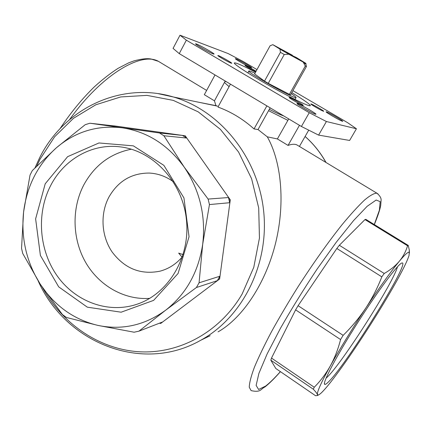 <?xml version="1.0" encoding="UTF-8"?>
<svg xmlns="http://www.w3.org/2000/svg" width="431" height="431" viewBox="0 0 431 431"><rect width="100%" height="100%" fill="white"/><g stroke="black" fill="none" stroke-linecap="round" stroke-linejoin="round"><path stroke-width="0.65" d="M313.359 389.258L314.237 387.237C320.443 381.036 325.788 373.963 330.281 366.016C340.032 348.571 351.895 329.225 365.86 307.971C379.727 287.051 390.912 271.449 399.402 261.164C405.097 254.365 408.367 251.472 409.218 252.469L409.073 255.314C407.273 261.208 401.94 271.913 393.072 287.439C384.129 303.02 373.946 319.533 362.525 336.972C351.076 354.406 340.943 368.844 332.118 380.293C325.233 389.166 320.664 394.074 318.423 395.006L317.442 394.618C317.081 393.541 315.724 391.757 313.359 389.258L270.824 360.192L275.802 368.489L315.535 395.706L317.324 395.55L317.442 394.618C316.828 392.205 321.106 382.674 330.281 366.016C334.682 358.01 338.109 349.185 340.571 339.547L343.141 335.35C351.761 326.892 359.335 317.771 365.86 307.971C372.282 298.123 377.599 287.746 381.812 276.842L384.231 273.491C390.438 269.925 395.491 265.814 399.402 261.164C403.211 256.461 405.937 251.332 407.57 245.767L408.243 245.411L409.294 250.018L409.423 253.159M381.812 276.842L336.827 248.482L339.342 245.266L384.231 273.491M343.141 335.35L298.096 305.692L295.618 309.862L271.503 358.075L314.237 387.237M340.571 339.547L295.618 309.862M407.57 245.767L364.971 219.578L365.844 219.357L408.243 245.411M270.824 360.192L271.503 358.075M32.336 170.557L56.396 147.768L85.236 124.672L89.917 123.228L159.459 132.969L163.882 135.754L184.236 167.158L208.125 199.074L209.45 204.569L202.705 244.151L199.063 282.817L196.407 287.52L165.649 310.207L138.938 331.164L134.116 332.215L97.929 325.405L66.476 317.48L62.403 314.549L40.309 284.266L22.73 253.466L21.55 248.358L23.586 212.02L30.025 175.11L32.336 170.557M23.586 212.02C26.894 185.917 37.831 164.502 56.396 147.768C75.506 131.568 97.498 124.92 122.377 127.835C147.332 131.697 167.95 144.805 184.236 167.158C199.806 190.243 205.964 215.909 202.705 244.151C198.454 272.155 186.1 294.174 165.649 310.207C144.805 325.324 122.232 330.388 97.929 325.405C73.911 319.64 54.705 305.929 40.309 284.266C26.48 262.269 20.903 238.187 23.586 212.02M89.917 123.228L113.8 125.895M208.125 199.074L228.462 197.543L229.712 202.71L209.45 204.569M163.882 135.754L186.601 138.033L182.405 135.415L185.012 135.781L186.601 138.033M159.459 132.969L182.405 135.415M199.063 282.817L219.815 276.255L217.289 280.683L196.407 287.52M138.938 331.164L162.735 321.914L160.688 323.46L159.438 323.196M228.462 197.543L230.095 199.865L229.712 202.71M219.815 276.255L219.438 279.062L217.289 280.683M42.583 287.719C62.603 324.171 99.507 349.396 139.455 351.782C179.334 354.002 219.912 332.193 242.13 294.012L253.789 267.285L259.446 238.052L258.708 207.963L251.607 178.741L238.569 152.041L220.397 129.343L198.19 111.839L173.24 100.369L146.949 95.38L120.702 96.943L95.817 104.781L73.453 118.326L54.602 136.794L40.045 159.201L36.85 165.962M272.845 44.679L279.956 49.129L280.436 52.323L284.244 54.516L268.249 83.345L264.489 81.13L254.613 73.906L270.086 45.778L272.845 44.679L292.39 55.249L286.755 52.587L304.437 62.737L303.208 62.112L305.299 66.024L289.39 94.346L290.596 94.723L306.436 66.536L305.299 66.024M284.244 54.516L288.797 54.209L279.956 49.129M288.797 54.209L303.208 62.112M182.496 256.628C176.344 263.923 168.877 268.766 160.09 271.158C140.689 275.032 124.704 268.648 112.146 252.016C101.323 236.166 99.992 213.948 108.881 197.15C118.019 181.171 131.417 173.143 149.067 173.057C157.778 173.451 165.838 176.317 173.246 181.656M182.054 257.162L178.671 253.099L183.137 254.629M304.437 62.737L304.604 63.389L305.805 63.944L304.561 63.233M306.436 66.536L305.805 63.944M280.436 52.323L264.489 81.13M225.219 81.033L224.432 82.483L229.093 86.653M224.432 82.483L214.455 100.832L215.926 105.654L217.553 106.161L173.359 96.98C219.638 110.277 257.582 156.593 263.551 210.166C269.623 263.734 242.89 317.2 200.701 340.28L210.145 335.695M266.881 105.875L254.026 128.928L258.018 129.548L268.561 110.67L287.881 120.362L277.386 138.944L267.29 136.832C281.093 161.065 285.516 201.789 275.808 242.222C266.094 282.612 242.831 317.906 218.048 331.859M258.018 129.548L267.29 136.832M230.45 84.153L217.967 107.039C231.145 111.866 243.165 119.166 254.026 128.928M268.561 110.67L270.151 107.831M308.704 130.189L299.421 146.432M287.881 120.362L288.711 118.897M299.464 125.313L288.048 145.403L277.386 138.944M214.455 100.832L204.326 94.696L215.004 74.94M288.048 145.403C291.658 144.105 294.572 143.922 296.787 144.843L298.511 145.883M197.985 102.099L215.926 105.654M45.217 183.773L67.624 156.674L98.958 142.963L133.357 145.85L163.877 165.369L183.94 197.921L189.047 236.732L178.089 273.459L153.646 300.364L121.138 312.2L87.31 307.163L58.675 286.836L40.395 255.432L35.622 218.862L45.217 183.773M328.029 382.329C326.305 383.999 325.195 384.673 324.688 384.36C322.092 383.337 336.654 355.656 357.558 322.867C378.429 290.074 398.637 263.174 402.004 262.985C411.212 260.556 345.479 366.231 328.029 382.329M336.827 248.482L298.096 305.692M364.971 219.578L339.342 245.266M256.984 69.59L242.928 61.358L228.123 53.557L180.007 35.207L173.063 48.391L179.253 53.622L301.414 126.477L318.601 135.102L349.622 140.452L356.432 128.767L347.72 122.743L292.897 90.629M180.007 35.207L186.359 40.18L309.253 112.701L326.402 121.526L356.432 128.767M179.253 53.622L186.359 40.18M301.414 126.477L309.253 112.701M318.601 135.102L326.402 121.526M342.494 121.278L342.726 121.3C343.841 121.111 326.493 111.198 326.116 111.801C324.952 111.888 340.544 120.912 342.494 121.278M315.562 114.231L315.901 114.263C317.264 113.978 297.622 102.783 297.078 103.526C295.666 103.677 313.025 113.73 315.562 114.231M323.503 111.257L323.719 111.284C324.591 111.133 311.155 103.472 310.859 103.946C309.964 104.022 321.838 110.886 323.503 111.257M302.961 105.412L303.246 105.444C304.259 105.245 289.567 96.889 289.185 97.444C288.161 97.551 300.957 104.954 302.961 105.412M256.073 71.244C250.761 68.017 247.082 66.056 245.04 65.367C244.388 65.42 251.99 69.93 255.798 71.751M231.231 63.174L231.722 63.271C232.681 63.082 218.231 54.974 217.887 55.513C216.955 55.61 228.721 62.366 231.231 63.174M251.09 67.683L251.596 67.791C252.641 67.613 235.725 58.093 235.396 58.675C234.351 58.751 248.337 66.773 251.09 67.683M213.275 53.95L214.008 54.112C215.274 53.843 196.078 43.116 195.609 43.827C194.37 43.957 209.778 52.787 213.275 53.95M255.556 72.187C243.159 65.765 236.134 62.667 234.486 62.894C231.873 63.276 255.421 78.237 279.412 91.253C294.346 99.335 304.162 104.124 308.855 105.622L310.325 105.805C310.686 104.76 304.507 100.358 291.792 92.595M226.28 81.664L224.987 81.459M269.316 109.323C275.98 112.782 280.77 114.975 283.684 115.901M305.638 63.298L291.959 55.443L296.248 57.463L305.87 63.352M292.39 55.249L292.326 55.534M291.205 93.64C294.766 96.011 296.383 97.341 296.043 97.632C295.3 99.631 245.331 71.357 248.929 70.98C249.393 70.803 251.408 71.557 254.98 73.232M268.249 83.345L289.39 94.346M50.519 185.842C63.696 159.664 91.544 143.394 119.732 146.815C152.827 150.354 182.259 181.537 186.364 219.077C190.691 256.59 168.909 293.425 137.403 304.097C108.687 314.005 75.975 302.066 57.533 276.373C39.065 250.675 36.188 213.792 50.519 185.842M149.74 298.36C124.284 300.213 99.033 285.672 85.634 262.382C72.279 239.038 71.498 208.582 83.733 185.039C94.437 165.385 110.314 153.441 131.353 149.196M397.457 266.794C393.659 282.386 341.271 364.524 326.843 377.475L326.062 378.176M160.688 323.46L219.627 278.997L230.278 199.849L185.222 135.803L113.87 125.836M158.468 93.716L173.359 96.98C120.314 80.98 63.465 109.102 39.501 158.026L35.03 167.794M69.569 119.608C101.35 74.983 141.201 51.37 158.452 61.347L161.28 63.055M305.1 136.498C313.434 143.857 320.373 152.504 325.922 162.428M280.436 371.662C274.466 378.429 269.273 383.547 264.855 387.016C260.733 388.74 261.224 392.873 251.117 390.621L249.253 387.221C249.377 382.814 251.106 376.128 254.435 367.169C258.702 356.976 264.445 345.053 271.665 331.401C279.617 317.027 288.447 302.093 298.155 286.599C313.418 262.953 328.045 242.324 342.042 224.718C350.705 214.25 358.209 206.023 364.556 200.027C370.105 195.41 374.216 193.136 376.883 193.19L378.009 193.912M280.371 371.624C274.595 378.127 269.677 382.949 265.62 386.079L258.6 389.484L256.127 385.389L258.902 373.386L267.155 353.878L280.462 328.287C291.539 308.892 303.715 289.223 316.984 269.267L336.288 242.2L353.544 220.602L367.158 206.304L376.155 200.043L380.174 201.638L379.382 210.215L374.275 224.535M409.218 252.469L409.299 250.018M318.423 395.006L317.324 395.556M38.165 280.91C65.345 342.564 141.772 373.925 200.701 340.28M305.838 63.357L306.053 64.165M206.632 90.429L158.452 61.347L151.13 59.031C147.294 58.244 141.567 58.864 133.96 60.884L128.691 62.851L118.116 68.313C110.314 73.329 102.362 79.53 94.26 86.917C81.955 98.936 70.501 112.906 59.904 128.837M374.345 224.578C377.949 215.732 380.083 209.283 380.735 205.242L381.058 200.636C381.446 198.325 380.056 195.841 376.883 193.19L296.787 144.843M305.116 136.465C313.504 143.857 320.481 152.536 326.051 162.509M248.87 71.088L247.868 72.92M296.043 97.632L295.019 99.448M324.451 383.191L324.688 384.36"/></g></svg>
